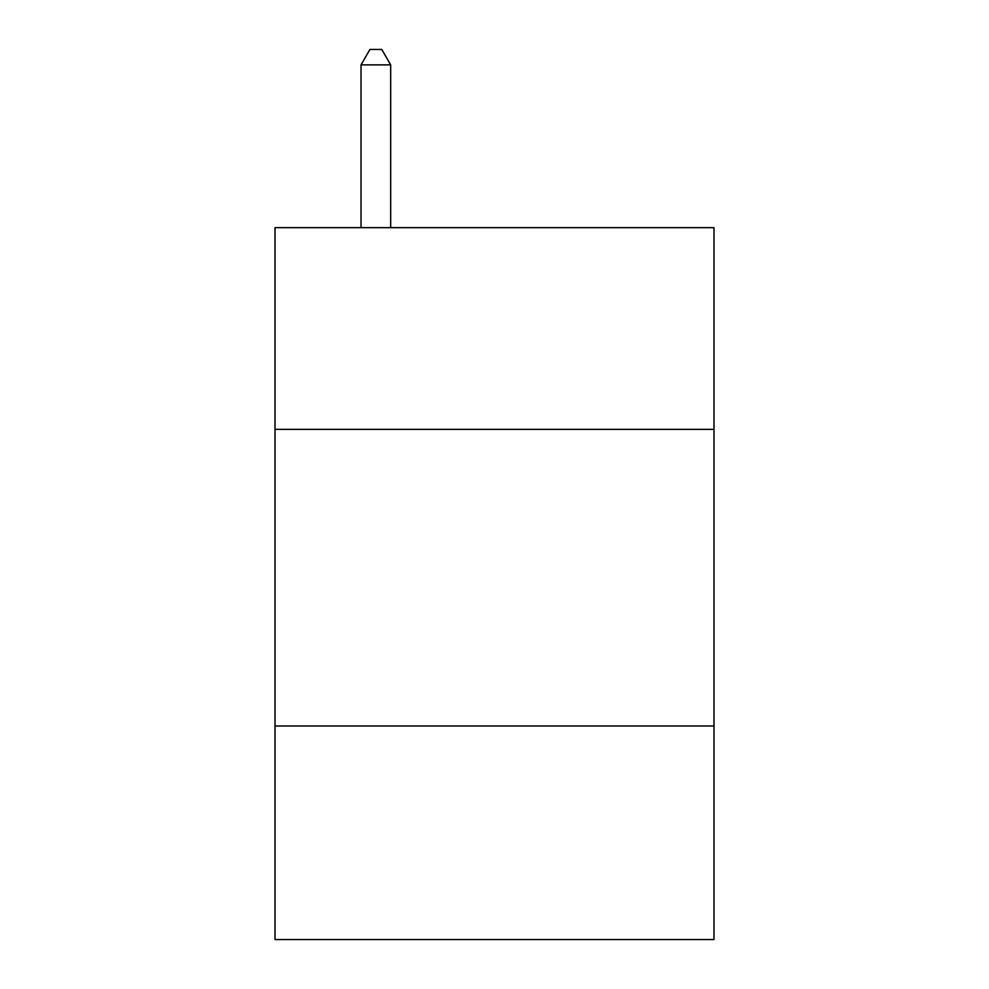 <?xml version="1.0" encoding="UTF-8"?>
<svg xmlns="http://www.w3.org/2000/svg" width="989" height="989" viewBox="0 0 989 989"><rect width="100%" height="100%" fill="white"/><g stroke="black" fill="none" stroke-linecap="round" stroke-linejoin="round"><path stroke-width="1.48" d="M275.004 429.362L713.996 429.362L713.996 227.655L275.004 227.655L275.004 939.55L713.996 939.55L713.996 725.988L275.004 725.988M713.996 725.988L713.996 429.362M390.68 227.655L390.68 64.878L361.022 64.878L361.022 227.655M361.022 64.878L369.923 49.45L381.779 49.45L390.68 64.878"/></g></svg>
